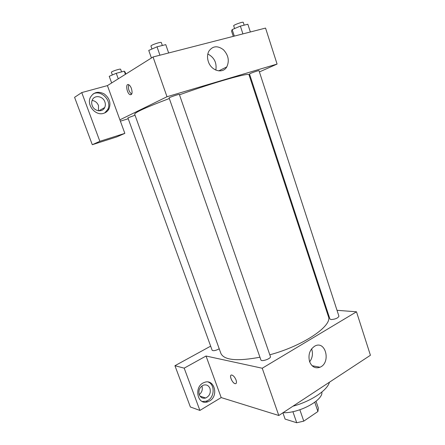 <?xml version="1.0" encoding="UTF-8"?>
<svg xmlns="http://www.w3.org/2000/svg" width="445" height="445" viewBox="0 0 445 445"><rect width="100%" height="100%" fill="white"/><g stroke="black" fill="none" stroke-linecap="round" stroke-linejoin="round"><path stroke-width="0.67" d="M314.771 402.258L317.914 411.514L303.774 421.137L296.726 422.75L285.106 419.095L282.909 412.804M317.914 411.514L318.353 408.104L316.033 401.268M299.858 409.773L303.774 421.137M292.888 411.67L296.726 422.75M321.846 392.073C323.448 400.183 298.984 413.444 283.059 412.704M329.422 382.222C327.498 390.243 311.038 401.34 292.966 406.19M337.01 310.315L356.49 311.795L370.424 355.266L278.804 415.502L221.187 397.58L199.9 410.424L190.371 406.98L174.941 365.718L210.652 346.149M236.05 380.019C236.807 382.455 236.534 383.679 235.238 383.69C232.207 383.429 228.624 374.351 231.823 375.035C233.48 375.574 234.888 377.238 236.05 380.019M356.49 311.795L262.227 368.238L206.035 356.022L221.187 397.58M262.227 368.238L278.804 415.502M331.08 319.577C335.358 319.249 337.972 318.125 338.934 316.211L258.99 70.655C259.118 70.299 252.749 72.385 250.374 73.481L249.5 73.987L329.917 319.015L331.08 319.577M135.03 115.205L127.91 117.864L212.154 350.282C213.422 351.111 215.781 350.621 219.224 348.802M199.9 410.424L184.186 368.149L174.941 365.718M184.186 368.149L206.035 356.022M326.085 309.486L326.808 309.542M260.898 359.927C261.376 362.085 271.389 358.542 270.421 356.556L179.346 94.429C179.452 93.884 168.688 97.566 169.117 97.933L260.898 359.927M169.322 98.529C146.399 107.212 134.846 112.435 134.668 114.204L220.898 353.447C224.119 360.205 237.135 361.462 259.947 357.213M269.809 354.799C303.657 345.721 332.927 325.501 328.371 316.44L249.028 74.827C249.912 72.218 214.707 82.119 179.48 94.813M309.57 361.596C307.962 354.682 309.737 349.497 314.899 346.043C325.74 340.102 331.152 362.82 320 367.231C315.294 368.81 311.817 366.93 309.57 361.596M209.562 400.973L207.709 401.813C197.135 405.734 193.553 386.104 204.216 382.505C214.156 378.144 219.201 395.739 209.562 400.973M202.258 401.49L206.068 401.268L207.915 400.433C214.735 396.734 214.907 384.441 208.193 382.038M199.271 394.709C198.242 390.365 199.594 387.189 203.343 385.186C206.391 384.319 208.599 385.398 209.962 388.424C210.986 392.879 209.556 396.078 205.662 398.008C202.72 398.737 200.589 397.641 199.271 394.709M199.238 394.62C201.98 392.329 202.87 389.47 201.913 386.032M309.653 361.83C312.507 357.863 313.158 353.536 311.606 348.841M231.139 375.141C229.108 376.053 232.685 383.512 235.238 383.69L235.917 383.579M128.232 118.754L120.389 121.157M249.517 76.329L250.173 76.039M259.402 71.934L277.085 64.069L166.997 96.737L119.905 119.833L124.839 133.361L99.864 141.304L81.752 92.577L107.423 85.607L119.905 119.833M98.473 110.772L98.501 105.582C97.255 102.617 95.124 100.898 92.109 100.425M124.839 133.361L116.785 136.904L92.293 144.714L74.576 97.327L81.752 92.577M104.87 101.905C105.571 103.913 105.51 105.793 104.692 107.551C102.489 112.68 94.101 111.389 92.182 105.526C91.498 103.596 91.525 101.766 92.265 100.047C94.396 94.663 102.99 96.003 104.87 101.905M104.675 112.952L107.69 109.542C112.435 101.237 101.299 89.228 93.061 93.99M103.663 113.319C95.708 116.156 86.419 105.304 90.313 97.505C93.5 92.154 98.1 90.941 104.119 93.867C109.52 97.967 111.15 102.956 109.008 108.819C107.846 111.072 106.06 112.568 103.663 113.319M99.864 141.304L92.293 144.714M277.085 64.069L265.554 28.079L153.052 56.977L107.423 85.607M208.316 61.516C207.097 57.644 207.303 54.162 208.933 51.075C212.805 45.874 217.638 45.429 223.429 49.74C228.463 55.213 229.57 60.943 226.755 66.939C222.773 74.143 211.164 70.889 208.316 61.516M153.052 56.977L166.997 96.737M215.831 70.11C216.943 62.806 214.273 57.438 207.826 54.006M131.425 88.527C132.577 92.744 132.154 94.807 130.168 94.724C126.864 93.7 125.184 83.143 128.594 84.661C129.695 85.179 130.641 86.463 131.425 88.527M128.739 84.728C127.854 88.416 128.828 91.57 131.648 94.195M250.363 31.979L247.848 24.241L240.372 26.099L232.168 29.581L231.567 31.128L233.291 36.368M232.168 29.581L234.315 36.106M240.372 26.099L242.92 33.892M234.587 28.552L233.686 25.81C233.158 25.048 243.231 21.427 243.265 22.367L244.172 25.154M168.655 52.966L165.768 44.639L157.018 46.814L148.747 50.43L151.411 58.006M157.018 46.814L159.944 55.208M151.979 49.017L150.961 46.113C150.343 45.206 161.257 41.496 161.329 42.587L162.342 45.49M125.84 74.048L125.14 72.112L124.277 71.183L116.267 73.291L109.231 76.306L111.651 82.954M124.277 71.183L125.407 74.321M116.267 73.291L118.259 78.804M112.363 74.966L111.395 72.307C110.883 71.612 120.584 68.408 120.617 69.259L121.568 71.895M207.709 401.813L206.068 401.268M200.055 396.189L205.662 398.008M320 367.231L312.073 365.718M98.846 110.811L104.692 107.551M109.008 108.819L107.69 109.542M226.755 66.939L218.723 70.889M130.168 94.724L131.564 94.323"/></g></svg>
